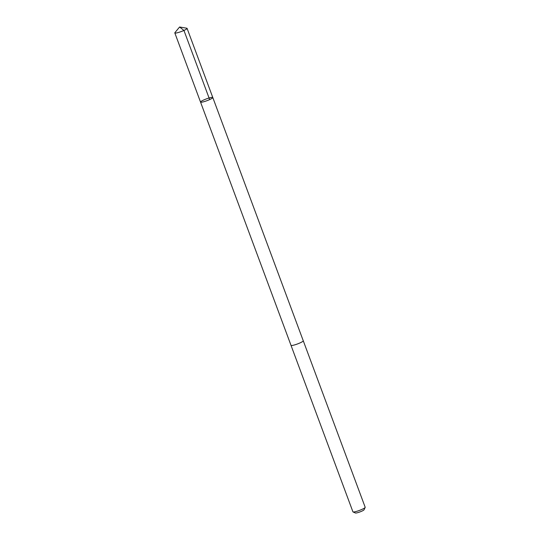 <?xml version="1.0" encoding="UTF-8"?>
<svg xmlns="http://www.w3.org/2000/svg" width="540" height="540" viewBox="0 0 540 540"><rect width="100%" height="100%" fill="white"/><g stroke="black" fill="none" stroke-linecap="round" stroke-linejoin="round"><path stroke-width="0.81" d="M303.25 340.76A6.541 0.945 159.6 0 1 303.271 340.794A6.534 0.945 159.6 0 1 300.895 342.502A6.534 0.945 159.6 0 1 294.584 344.912A6.534 0.945 159.6 0 1 291.013 345.35L200.536 102.08A6.541 0.945 -20.4 0 0 204.113 101.642A6.541 0.945 -20.4 0 0 210.425 99.232A6.541 0.945 -20.4 0 0 212.794 97.517A6.541 0.945 -20.4 0 0 206.334 98.915A6.541 0.945 -20.4 0 0 200.536 102.08A6.541 0.945 -20.4 0 0 204.113 101.642A6.541 0.945 -20.4 0 0 210.425 99.232A6.541 0.945 -20.4 0 0 212.794 97.517L187.076 28.364A6.541 0.945 159.6 0 1 184.707 30.078A6.541 0.945 159.6 0 1 178.396 32.488A6.541 0.945 159.6 0 1 174.818 32.927A6.541 0.945 159.6 0 1 174.919 32.643L179.591 27L186.813 28.222A6.541 0.945 159.6 0 1 187.076 28.364M212.794 97.517L303.264 340.794A6.541 0.945 159.6 0 1 297.466 343.96A6.541 0.945 159.6 0 1 291.006 345.35A6.541 0.945 159.6 0 1 290.999 345.317M303.271 340.794L365.182 507.269A6.541 0.945 159.6 0 1 365.168 507.425A6.541 0.945 159.6 0 1 359.383 510.435A6.541 0.945 159.6 0 1 353.032 511.94A6.541 0.945 159.6 0 1 352.924 511.832L291.006 345.35M365.168 507.425L364.055 509.794A4.651 0.675 159.6 0 1 359.937 511.933A4.651 0.675 159.6 0 1 355.421 513L353.032 511.94M209.655 99.59L183.938 30.436L179.591 27M200.536 102.08L174.818 32.927"/></g></svg>
